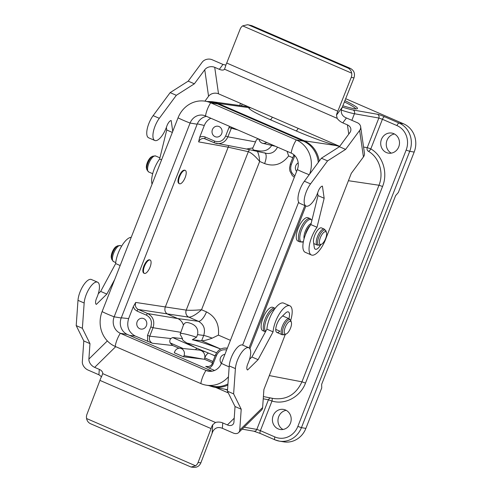 <?xml version="1.0" encoding="UTF-8"?>
<svg xmlns="http://www.w3.org/2000/svg" width="492" height="492" viewBox="0 0 492 492"><rect width="100%" height="100%" fill="white"/><g stroke="black" fill="none" stroke-linecap="round" stroke-linejoin="round"><path stroke-width="0.74" d="M121.296 317.807L128.627 318.582L133.264 306.756L135.706 302.439C134.783 305.624 135.669 307.98 138.357 309.499L147.772 313.582C153.141 316.627 154.906 321.337 153.061 327.709L149.74 336.184C148.812 339.369 149.691 341.719 152.385 343.244L135.159 336.005L129.605 335.415M128.627 318.582C126.358 326.442 128.535 332.248 135.159 336.005M143.762 318.638A5.449 5.025 99.4 0 1 146.604 325.12A5.449 5.025 99.4 0 1 140.89 329.074A5.449 5.025 99.4 0 1 136.825 322.875A5.449 5.025 99.4 0 1 142.668 318.318A5.449 5.025 99.4 0 1 143.762 318.638M226.627 350.003C222.07 349.105 218.706 350.907 216.529 355.415L212.618 365.076L210.908 367.02L209.075 368.059L214.604 370.458M221.332 363.526A5.449 5.025 99.4 0 1 220.49 357.825A5.449 5.025 99.4 0 1 224.905 354.412M220.748 349.049L201.665 340.772C203.553 340.894 207.064 340.015 212.2 338.152L218.417 335.126L230.422 340.329M215.152 355.833L200.342 349.738L201.08 350.556L204.777 351.663M193.897 346.743C186.978 343.336 183.129 340.888 182.347 339.406L182.52 338.637L172.68 337.543L197.138 348.367A5.449 2.06 -66.6 0 0 195.416 349.726M224.057 348.065L227.322 348.244M147.655 341.423L147.514 335.403L150.835 326.928C152.372 321.614 150.903 317.691 146.419 315.157A1.814 0.689 -66.6 0 1 147.772 313.582L177.815 318.588C180.576 319.868 182.446 322.051 183.418 325.151C184.34 323.035 185.859 322.192 187.969 322.623C190.601 323.219 199.278 325.341 197.563 334.622L196.542 337.223A40.873 3.561 21.4 0 0 180.459 333.533M212.2 338.152A10.898 0.947 21.4 0 0 203.713 335.439C205.601 329.074 203.836 324.363 198.417 321.313A10.898 4.114 113.4 0 0 206.474 311.885C215.441 316.547 219.426 324.289 218.417 335.126M182.52 338.637L180.133 334.351L183.221 325.624M147.514 335.403L149.74 336.184L170.835 338.533L172.68 337.543M201.665 340.772L192.317 339.732L196.542 337.223M170.835 338.533C169.746 339.689 169.512 341.147 170.146 342.899L172.717 345.507L152.385 343.244M200.342 349.738L197.138 348.367M179.961 348.231A5.449 5.025 -80.6 0 0 174.752 351.645L174.303 352.789L183.565 356.805L184.014 355.661A5.449 5.025 -80.6 0 0 179.961 348.231L199.34 350.101A6.765 6.236 99.4 0 1 201.08 350.556A6.765 6.236 99.4 0 1 204.764 357.912A5.449 2.06 -66.6 0 1 208.368 353.238M287.064 151.302L288.638 155.939C282.094 164.371 274.081 166.917 264.598 163.578L259.659 161.438C255.102 156.007 251.32 152.76 248.325 151.696L248.306 151.69A5.449 4.975 102.6 0 1 249.628 149.709M271.719 145.386C266.615 153.51 258.282 150.515 255.465 150.392C253.294 150.109 252.433 149.285 252.87 147.926L246.51 149.021L214.66 142.914A1.814 0.689 113.4 0 1 214.592 142.889L216.646 143.516M264.462 152.791L266.184 153.344C271.24 154.076 275.01 152.016 277.494 147.157M231.72 127.305L227.87 136.819L255.551 141.911L252.993 147.594M214.543 142.864L205.244 138.83A1.814 0.689 -66.6 0 1 205.182 138.812A1.814 0.689 -66.6 0 1 205.213 137.028L214.629 141.112C219.506 142.631 223.177 140.94 225.643 136.038L227.87 136.819C225.52 141.837 221.787 144.076 216.677 143.529M255.551 141.911L256.338 139.912L258.115 138.75M249.911 348.773L305.87 205.988M264.905 331.602A12.718 4.803 113.4 0 1 265.102 319.13A12.718 4.803 113.4 0 1 275.022 308.269L272.445 307.211A12.718 4.803 113.4 0 0 262.962 318.201A12.718 4.803 113.4 0 0 262.765 330.673L265.489 331.793M300.034 241.959A12.718 4.803 113.4 0 1 300.231 229.493A12.718 4.803 113.4 0 1 310.151 218.632L307.574 217.575A12.718 4.803 113.4 0 0 298.09 228.565A12.718 4.803 113.4 0 0 297.894 241.037L300.034 241.959L303.478 241.72M205.133 138.781L204.211 138.516C201.658 138.252 199.795 139.371 198.627 141.874L199.666 137.317C201.499 136.364 203.344 136.266 205.213 137.028M210.834 118.246C207.821 119.784 205.644 122.194 204.303 125.491L199.666 137.317M257.439 151.425C258.663 154.082 259.401 157.415 259.659 161.438L201.542 309.745C194.623 310.323 189.525 310.446 186.247 310.114A5.449 4.957 -83.3 0 0 188.891 317.174L198.417 321.313L177.815 318.588L167.877 314.277C165.195 312.752 164.31 310.403 165.226 307.217L228.749 145.749M150.152 260.053L149.599 259.813C147.705 259.591 145.798 261.652 143.867 265.994C142.514 269.813 142.495 272.193 143.805 273.146L144.371 273.386A7.269 2.743 -66.6 0 1 144.74 265.631A7.269 2.743 -66.6 0 1 150.152 260.053A7.269 2.743 -66.6 0 1 150.035 267.181A7.269 2.743 -66.6 0 1 144.371 273.386M185.281 170.417L184.728 170.177C182.84 169.949 180.927 172.009 178.996 176.357C177.643 180.177 177.624 182.557 178.934 183.504L179.5 183.75A7.269 2.743 -66.6 0 1 179.869 175.995A7.269 2.743 -66.6 0 1 185.281 170.417A7.269 2.743 -66.6 0 1 185.17 177.544A7.269 2.743 -66.6 0 1 179.5 183.75M345.642 98.689L403.575 123.812A21.802 20.098 99.4 0 1 414.172 152.059L409.725 151.327L301.436 427.659L305.883 428.391L321.725 387.954L321.657 384.35L395.617 195.638L398.323 192.501L414.172 152.059M344.88 100.589A42.146 3.672 -158.6 0 1 357.204 108.757A42.146 3.672 -158.6 0 1 342.807 105.762M208.657 385.574L213.325 386.989C218.307 387.899 223.159 387.272 227.876 385.101M319.277 161.081C317.549 151.487 312.561 144.74 304.32 140.829L336.116 145.54A2.909 2.054 105.7 0 1 335.206 144.427M250.526 107.699A2.909 2.89 20.1 0 1 248.675 107.613L217.894 103.351L304.32 140.829M217.894 103.351L211.837 101.647L206.978 101.487M305.883 428.391A21.802 20.098 99.4 0 1 283.804 441.865L279.364 441.133A21.802 20.098 99.4 0 1 274.991 439.842A2.909 1.095 113.4 0 1 274.893 439.817L279.364 441.133A21.802 20.098 99.4 0 0 301.436 427.659L297.857 426.404L406.146 150.072A18.893 17.417 -80.6 0 0 396.964 125.589L382.413 119.279L370.808 148.892C382.819 155.706 388.17 172.815 382.555 186.486L305.514 383.077C300.335 396.939 285.077 405.113 271.99 401.041L260.385 430.654L274.936 436.964A18.893 17.417 -80.6 0 0 297.857 426.404M286.166 410.328A10.172 9.379 -80.6 0 0 278.109 418.827A10.172 9.379 -80.6 0 0 282.998 429.473M386.398 152.545A10.172 9.379 -80.6 0 0 388.44 153.147A10.172 9.379 -80.6 0 0 399.35 144.642A10.172 9.379 -80.6 0 0 391.755 133.074A10.172 9.379 -80.6 0 0 381.091 140.454A10.172 9.379 -80.6 0 0 386.398 152.545M278.109 428.876A10.172 9.379 -80.6 0 0 280.145 429.479A10.172 9.379 -80.6 0 0 291.055 420.967A10.172 9.379 -80.6 0 0 283.466 409.406A10.172 9.379 -80.6 0 0 272.802 416.786A10.172 9.379 -80.6 0 0 278.109 428.876M394.455 133.996A10.172 9.379 -80.6 0 0 386.398 142.502A10.172 9.379 -80.6 0 0 391.294 153.147M263.398 396.577L273.773 398.563C286.633 400.027 296.024 394.449 301.94 381.823L378.981 185.238C384.061 172.877 379.227 157.422 368.367 151.265A2.909 1.058 120.6 0 0 370.808 148.892L367.247 147.643L378.852 118.025L354.437 113.738L351.854 120.319M339.609 146.481L336.116 145.54C324.062 142.028 310.667 137.127 295.938 130.829L270.133 119.636C256.024 113.431 248.872 109.421 248.675 107.613L249.69 107.336M227.519 390.168L224.733 389.172M270.686 397.973A2.909 2.663 -79 0 0 268.429 399.787L263.238 398.778M271.916 398.212A2.909 1.119 -73.8 0 1 271.99 401.041L268.429 399.787L256.824 429.405L260.385 430.654A2.909 1.095 113.4 0 0 260.342 433.507A2.909 1.095 113.4 0 0 260.44 433.532M368.367 151.265A2.909 2.657 99 0 1 367.247 147.643L363.563 147.059M265.139 153.117A10.898 4.114 -66.6 0 1 264.598 163.578M192.317 339.732C200.244 341.725 209.703 344.843 220.699 349.074M249.653 149.716A5.449 4.981 -76.2 0 0 248.325 151.696L186.222 310.108A5.449 4.957 97.8 0 0 188.854 317.168L138.357 309.499A1.814 0.689 -66.6 0 0 137.004 311.073L134.691 309.363L133.264 306.756M206.474 311.885L201.542 309.745C196.197 314.517 191.985 316.996 188.891 317.174M179.014 348.238L172.717 345.507M183.565 356.805L204.401 359.246A6.765 6.236 99.4 0 0 204.764 357.912L212.944 361.46M212.446 362.739L204.401 359.246M209.075 368.059L205.73 366.38L207.175 366.743M298.195 162.926A5.449 5.025 -80.6 0 0 296.608 171.444M266.658 142.452A5.449 5.025 99.4 0 1 262.71 143.295A5.449 5.025 99.4 0 1 258.952 139.113M248.306 151.69L227.956 147.145L198.627 141.874M135.706 302.439L186.222 310.108M215.078 136.665A5.449 5.025 -80.6 0 0 216.166 136.991A5.449 5.025 -80.6 0 0 222.015 132.434A5.449 5.025 -80.6 0 0 217.944 126.235A5.449 5.025 -80.6 0 0 212.23 130.189A5.449 5.025 -80.6 0 0 215.078 136.665M355.79 108.88A40.873 3.561 21.4 0 0 344.351 101.905M216.603 352.795A33.61 2.927 21.4 0 0 187.089 343.133M258.958 139.156A40.873 3.561 21.4 0 0 257.667 139.033M146.499 168.387A6.9 2.608 -66.6 0 1 147.588 161.991A6.9 2.608 -66.6 0 1 151.511 156.825L152.889 156.142A8.186 3.093 -66.6 0 0 148.233 162.274A8.186 3.093 -66.6 0 0 146.942 169.857L146.499 168.387M320.378 237.63A6.9 2.608 113.4 0 0 321.485 244.272A6.9 2.608 113.4 0 0 325.409 239.106A6.9 2.608 113.4 0 0 326.497 232.71A6.9 2.608 113.4 0 0 320.378 237.63M111.37 258.029A6.9 2.608 -66.6 0 1 112.459 251.627A6.9 2.608 -66.6 0 1 116.383 246.461L117.76 245.779A8.186 3.093 -66.6 0 0 113.105 251.91A8.186 3.093 -66.6 0 0 111.813 259.499L111.37 258.029M285.249 327.272A6.9 2.608 113.4 0 0 286.356 333.914A6.9 2.608 113.4 0 0 290.28 328.742A6.9 2.608 113.4 0 0 291.369 322.346A6.9 2.608 113.4 0 0 285.249 327.272M212.089 371.189L127.403 334.462A12.718 11.722 99.4 0 1 121.223 317.986L197.163 124.218A12.718 11.722 -80.6 0 1 206.48 116.358M309.634 174.113A26.888 24.784 -80.6 0 0 296.313 139.943L210.662 102.797A26.888 24.784 -80.6 0 0 205.275 101.204A26.888 24.784 -80.6 0 0 178.049 117.828L102.115 311.596A14.532 1.267 21.4 0 0 114.15 316.817L121.223 317.986M227.956 383.944A26.888 24.784 -80.6 0 1 213.294 386.337L206.222 385.168A26.888 24.784 -80.6 0 1 200.834 383.582A14.532 5.486 -66.6 0 1 205.982 370.439A12.718 11.722 -80.6 0 0 208.534 371.189A12.718 11.722 -80.6 0 0 221.406 363.33L297.346 169.562A12.718 11.722 -80.6 0 0 291.166 153.08L205.515 115.94A12.718 11.722 -80.6 0 0 202.962 115.19A12.718 11.722 -80.6 0 0 190.09 123.049L114.15 316.817A12.718 11.722 99.4 0 0 120.331 333.293L127.403 334.462M318.306 162.385A26.888 24.784 -80.6 0 0 303.392 141.112L217.735 103.966A26.888 24.784 -80.6 0 0 212.347 102.379L205.275 101.204M249.069 347.899L304.856 205.551M222.753 422.923A7.269 4.588 4 0 0 215.502 422.48L212.716 424.75A7.269 2.743 113.4 0 0 211.043 428.581L198.067 462.498A7.269 6.685 96.3 0 1 195.588 465.801L191.105 467.049L193.934 467.363C197.157 467.505 199.475 465.992 200.884 462.812L212.765 431.539C215.01 427.708 218.208 426.632 222.372 428.311L222.753 422.923L227.384 424.934A7.269 4.92 -134.5 0 0 232.876 424.491A7.269 4.92 -134.5 0 0 233.952 421.988L235.041 406.54L227.445 391.208L229.229 365.925A14.532 5.486 -66.6 0 1 234.543 351.103A14.532 5.486 -66.6 0 1 242.636 345.089L298.65 202.169M206.222 385.168A26.888 24.784 -80.6 0 0 228.46 376.786M200.834 383.582L115.183 346.436A26.888 24.784 99.4 0 1 102.115 311.596M211.185 371.3L205.982 370.439L120.331 333.293A14.532 5.486 -66.6 0 0 115.183 346.436M191.105 467.049L90.559 423.741C88.419 422.733 87.09 420.992 86.561 418.52A7.269 6.685 96.3 0 1 86.955 414.313L99.931 380.39A7.269 2.743 -66.6 0 1 101.598 376.564L102.73 373.576A7.269 4.588 4 0 0 99.292 369.381L98.91 374.775L101.512 376.718M114.673 279.548L106.838 294.081L96.352 304.394A5.806 2.189 -66.6 0 1 96.309 304.376A5.806 2.189 -66.6 0 1 96.672 298.041A14.532 5.486 113.4 0 0 97.57 282.174A14.532 5.486 113.4 0 0 89.476 288.195A14.532 5.486 113.4 0 0 84.163 303.01L82.379 328.293L89.975 343.625L88.886 359.08A7.269 4.92 -134.5 0 0 94.661 367.376L99.292 369.381M215.705 387.444L228.282 392.899M249.518 359.344L251.904 356.989L266.904 329.166A18.167 6.857 -66.6 0 1 273.546 310.643A18.167 6.857 -66.6 0 1 283.669 303.121L289.837 305.803A18.167 6.857 -66.6 0 1 290.71 320.31M238.669 432.56L261.547 410.057A7.269 4.92 -134.5 0 0 262.623 407.554L239.745 430.057A7.269 4.92 45.5 0 1 238.669 432.56A7.269 4.92 45.5 0 1 233.177 432.997L222.372 428.311M285.298 334.437L263.897 389.523L262.623 407.554M89.975 343.625L83.8 340.95L82.33 361.792A7.269 4.92 45.5 0 0 88.111 370.089L98.91 374.775M102.73 373.643L215.502 422.48M239.745 430.057L241.215 409.215L233.62 393.883L235.404 368.6A14.532 5.486 -66.6 0 1 240.717 353.785A14.532 5.486 -66.6 0 1 248.811 347.764A14.532 5.486 -66.6 0 1 247.913 363.631A5.806 2.189 113.4 0 0 247.55 369.966A5.806 2.189 113.4 0 0 247.593 369.984L258.079 359.67L273.078 331.842A18.167 6.857 -66.6 0 1 279.72 313.318A18.167 6.857 -66.6 0 1 289.837 305.803M235.041 406.54L241.215 409.215M275.748 329.388L279.868 331.178A8.721 3.29 -66.6 0 1 276.873 332.438A8.721 3.29 -66.6 0 1 276.258 326.153A8.721 3.29 -66.6 0 1 280.821 317.691L285.397 313.195A8.721 3.29 -66.6 0 1 288.386 311.934A8.721 3.29 -66.6 0 1 288.884 318.638M99.931 380.39L211.043 428.581M86.561 418.52L195.588 465.801M227.445 391.208L233.62 393.883M251.904 356.989L258.079 359.67M266.904 329.166L273.078 331.842M120.165 265.526L115.663 263.577L100.663 291.405L98.277 293.755M106.838 294.081L100.663 291.405M97.57 282.174L91.395 279.499A14.532 5.486 113.4 0 0 83.302 285.514A14.532 5.486 113.4 0 0 77.988 300.335L76.205 325.618L83.8 340.95M82.379 328.293L76.205 325.618M131.223 237.316A18.167 6.857 113.4 0 0 121.524 246.326A18.167 6.857 113.4 0 0 115.663 263.577M251.732 25.633L247.66 24.711L251.732 25.633L350.501 68.468L347.752 67.945L248.977 25.11M225.877 65.116L222.968 64.427L219.34 69.329A7.269 3.518 -143.5 0 0 224.37 69.44L225.385 66.906A7.269 2.743 -66.6 0 1 226.72 63.025L240.127 29.169A7.269 6.704 100.7 0 1 242.654 25.873L247.667 24.711M360.648 126.733A7.269 5.738 171.8 0 1 359.627 130.441L363.428 156.942A7.269 5.738 -8.2 0 0 364.449 153.233L360.648 126.733A7.269 5.738 171.8 0 0 357.235 122.656L346.429 117.969C342.272 116.266 340.642 113.308 341.534 109.095L353.982 77.877C355.242 73.634 354.08 70.497 350.501 68.468M347.752 67.945C349.886 68.954 351.196 70.688 351.682 73.154A7.269 6.704 100.7 0 1 351.245 77.355L337.838 111.21A7.269 2.743 113.4 0 0 336.503 115.091L337.143 118.344A7.269 3.518 -143.5 0 0 342.801 122.871L346.429 117.969M363.428 156.942L351.294 173.344L326.325 237.39A18.167 6.857 -66.6 0 1 311.393 254.979L305.224 252.298A18.167 6.857 -66.6 0 1 303.429 241.394A18.167 6.857 -66.6 0 1 310.864 224.592L317.039 227.273L324.16 198.264L322.42 186.117A5.806 2.189 113.4 0 0 318.023 191.862A14.532 5.486 -66.6 0 1 306.036 206.062L299.868 203.387A14.532 5.486 -66.6 0 1 298.429 194.66A14.532 5.486 -66.6 0 1 304.382 181.222L321.393 158.215L339.431 146.727L349.824 132.668A7.269 5.738 -8.2 0 0 350.845 128.959A7.269 5.738 -8.2 0 0 347.432 124.882L342.801 122.871M219.34 69.329L214.715 67.324A7.269 5.738 -8.2 0 0 204.758 69.759L208.565 96.254A7.269 5.738 171.8 0 1 218.516 93.818L214.715 67.324M339.689 146.37L218.516 93.818M172.735 131.389L171.179 120.534A5.806 2.189 -66.6 0 0 166.782 126.272A14.532 5.486 113.4 0 1 154.796 140.472A14.532 5.486 113.4 0 1 153.363 131.751A14.532 5.486 113.4 0 1 159.31 118.308L176.327 95.307L194.365 83.812L204.758 69.759M208.565 96.254L204.936 101.155M194.365 83.812L188.19 81.137L202.212 62.176A7.269 5.738 171.8 0 1 212.163 59.741L222.968 64.427M337.143 118.344L224.561 69.224M339.431 146.727L345.605 149.402L359.627 130.441M166.376 127.428L166.745 129.999L159.623 159.002A18.167 6.857 113.4 0 0 152.053 184.174M188.19 81.137L170.152 92.631L153.141 115.632A14.532 5.486 113.4 0 0 147.188 129.07A14.532 5.486 113.4 0 0 148.627 137.797L154.796 140.472M337.838 111.21L226.72 63.025M351.682 73.154L242.654 25.873M176.327 95.307L170.152 92.631M172.329 132.422L166.745 129.999M161.579 159.851L159.623 159.002M310.864 224.592L317.986 195.588L317.617 193.012M320.802 244.61A8.721 3.29 -66.6 0 1 315.347 249.216A8.721 3.29 -66.6 0 1 314.277 247.353L313.515 242.052A8.721 3.29 -66.6 0 1 316.092 232.482A8.721 3.29 -66.6 0 1 321.522 227.919L324.302 229.124A8.721 3.29 113.4 0 0 317.5 236.572A8.721 3.29 113.4 0 0 317.365 245.121L320.108 244.954A8.186 3.093 113.4 0 1 318.798 237.076A8.186 3.093 113.4 0 1 326.055 231.24L326.497 232.71M317.986 195.588L324.16 198.264M306.036 206.062A14.532 5.486 -66.6 0 1 304.603 197.335A14.532 5.486 -66.6 0 1 310.55 183.897L327.567 160.896L345.605 149.402M321.393 158.215L327.567 160.896M311.393 254.979A18.167 6.857 -66.6 0 1 309.603 244.069A18.167 6.857 -66.6 0 1 317.039 227.273M146.419 315.157L137.004 311.073M212.421 354.775L215.109 355.944M201.628 340.772L203.713 335.439L197.563 334.622M180.921 332.346L153.061 327.709L150.835 326.928M183.159 348.545L170.146 342.899M292.783 157.735L288.638 155.939M237.814 129.943L228.971 127.557L229.561 126.364M269.315 375.574L301.94 381.823L305.514 383.077M382.555 186.486L378.981 185.238L348.422 180.712M204.303 125.491L197.323 123.824M342.291 107.053A33.425 2.915 21.4 0 0 353.041 109.974L377.462 114.267A5.812 0.504 -158.6 0 1 384.578 116.764L399.129 123.074L403.575 123.812M242.169 104.076L241.51 105.762M244.143 427.173L256.824 429.405A2.909 2.657 100 0 1 253.872 431.201L260.342 433.507L274.893 439.817A2.909 1.095 113.4 0 1 274.936 436.964M396.964 125.589A2.909 1.095 -66.6 0 1 399.129 123.074A21.802 20.098 99.4 0 1 409.725 151.327L406.146 150.072M353.041 109.974A2.909 2.657 -80 0 1 354.437 113.738A36.334 3.167 -158.6 0 1 341.276 110.085M384.578 116.764A2.909 1.095 -66.6 0 0 382.413 119.279L378.852 118.025A2.909 2.657 -80 0 0 377.462 114.267M298.09 128.332A2.909 1.095 -66.6 0 1 295.938 130.829M272.285 117.139A2.909 1.095 -66.6 0 1 270.133 119.636M216.529 355.415L215.533 354.867L212.212 363.342L213.208 363.889M291.338 164.525L290.341 163.977L293.663 155.497L294.659 156.05L291.338 164.525C289.862 169.334 291.043 173.11 294.88 175.847M225.643 136.038L228.971 127.557M214.629 141.112A1.814 0.689 113.4 0 0 214.592 142.889L204.229 138.523M203.11 359.099L184.014 355.661M205.73 366.38L208.626 366.626M294.806 155.626L294.659 156.05M152.68 173.707L148.695 171.972A8.721 3.29 -66.6 0 1 149.144 162.667A8.721 3.29 -66.6 0 1 155.632 155.976L152.889 156.142M310.366 225.287A8.721 3.29 113.4 0 0 306.307 231.714A8.721 3.29 113.4 0 0 305.323 234.955M311.128 223.522A9.145 3.45 113.4 0 0 305.268 231.314A9.145 3.45 113.4 0 0 304.081 238.718M311.903 220.361A12.183 4.6 113.4 0 0 301.528 229.998A12.183 4.6 113.4 0 0 303.349 241.781M115.761 262.568L113.566 261.615A8.721 3.29 -66.6 0 1 114.015 252.304A8.721 3.29 -66.6 0 1 120.503 245.613L117.76 245.779M291.369 322.346L290.926 320.876A8.186 3.093 113.4 0 0 283.669 326.719A8.186 3.093 113.4 0 0 284.979 334.597L286.356 333.914M282.623 315.919L289.173 318.761A8.721 3.29 113.4 0 0 282.371 326.208A8.721 3.29 113.4 0 0 282.236 334.763L284.979 334.597M274.554 309.154A12.183 4.6 113.4 0 0 266.393 319.64A12.183 4.6 113.4 0 0 265.754 331.3M178.049 117.828A14.532 1.267 21.4 0 0 190.09 123.049L197.163 124.218M217.735 103.966L210.662 102.797A14.532 5.486 113.4 0 0 205.515 115.94M303.392 141.112L296.313 139.943A14.532 5.486 113.4 0 0 291.166 153.08M309.191 174.709A14.532 1.267 -158.6 0 1 297.346 169.562M229.161 366.854A14.532 1.267 -158.6 0 1 221.406 363.33M200.884 462.812L198.067 462.498M212.716 424.75L212.126 433.065M107.348 340.919L88.886 359.08M94.661 367.376L115.712 346.669M234.217 418.206L227.384 424.934M229.229 365.925L235.404 368.6M84.163 303.01L77.988 300.335M351.245 77.355L353.982 77.877M342.1 107.527L336.503 115.091M347.432 124.882L348.76 134.113M159.31 118.308L153.141 115.632M304.382 181.222L310.55 183.897M227.335 348.207L226.529 348.09M246.357 148.99L266.184 153.344M227.55 389.713L213.325 386.989M248.183 106.684L211.837 101.647M242.15 429.141L253.872 431.201M239.672 105.509L240.514 103.363M215.533 354.867C217.815 349.947 221.492 347.696 226.56 348.102M294.308 177.311L292.254 175.527L289.886 171.013L289.548 168.098L290.341 163.977M212.212 363.342C211.818 365.248 210.139 366.38 207.163 366.737M293.89 154.771L293.663 155.497M262.71 143.295L275.6 146.333M148.695 171.972L146.942 169.857M159.912 157.834L155.632 155.976M321.485 244.272L320.108 244.954M324.302 229.124L326.055 231.24M313.73 243.546L317.365 245.121M310.151 218.632L311.916 220.305M113.566 261.615L111.813 259.499M121.653 246.111L120.503 245.613M289.173 318.761L290.926 320.876M276.873 332.438L282.236 334.763M242.636 345.089L248.811 347.764"/></g></svg>
